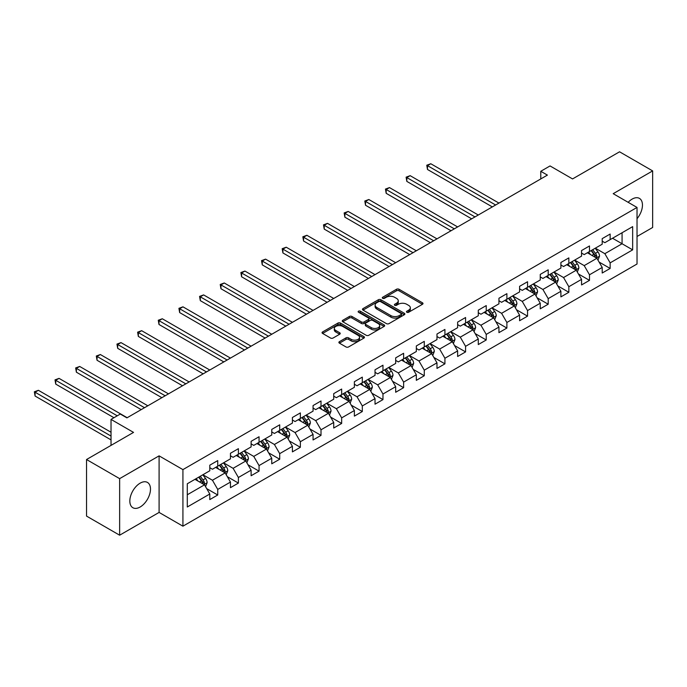 <?xml version="1.0" encoding="UTF-8"?>
<svg xmlns="http://www.w3.org/2000/svg" width="687" height="687" viewBox="0 0 687 687"><rect width="100%" height="100%" fill="white"/><g stroke="black" fill="none" stroke-linecap="round" stroke-linejoin="round"><path stroke-width="1.03" d="M406.833 312.259A1.288 0.739 0 0 0 408.653 312.259L422.462 304.289A1.838 1.065 0 0 0 423.003 303.534A1.838 1.065 0 0 0 422.462 302.787L399.07 289.279A1.838 1.065 0 0 0 396.468 289.279L382.659 297.256A1.288 0.739 0 0 0 382.29 297.78A1.288 0.739 0 0 0 382.659 298.304A1.288 0.739 0 0 0 384.48 298.304L386.266 297.273A5.882 3.392 0 0 1 394.587 297.273L396.536 298.398A5.882 3.392 0 0 1 398.254 300.803A5.882 3.392 0 0 1 396.536 303.199L394.75 304.229A1.288 0.739 0 0 0 394.372 304.753A1.288 0.739 0 0 0 394.75 305.286A1.288 0.739 0 0 0 396.571 305.286L398.357 304.247A5.882 3.392 0 0 1 406.67 304.247L408.619 305.372A5.882 3.392 0 0 1 410.345 307.776A5.882 3.392 0 0 1 408.619 310.18L406.833 311.211A1.288 0.739 0 0 0 406.455 311.735A1.288 0.739 0 0 0 406.833 312.259L406.833 311.211M140.157 506.997A14.607 8.433 120 0 0 149.697 494.125A14.607 8.433 120 0 0 147.456 482.429A14.607 8.433 120 0 0 140.157 483.15A14.607 8.433 120 0 0 130.616 496.014A14.607 8.433 120 0 0 132.857 507.719A14.607 8.433 120 0 0 140.157 506.997M637.029 218.706A14.607 8.433 120 0 0 639.434 198.388A14.607 8.433 120 0 0 632.126 199.11A14.607 8.433 120 0 0 628.158 202.321M339.421 341.654A1.838 1.065 0 0 0 338.88 342.401A1.838 1.065 0 0 0 339.421 343.148L345.982 346.944A1.838 1.065 0 0 0 348.584 346.944L363.921 338.09A1.838 1.065 0 0 0 364.453 337.334A1.838 1.065 0 0 0 363.921 336.587L340.529 323.079A1.838 1.065 0 0 0 337.927 323.079L322.589 331.933A1.838 1.065 0 0 0 322.057 332.688A1.838 1.065 0 0 0 322.589 333.435L330.516 338.013A1.838 1.065 0 0 0 333.118 338.013L339.679 334.226A1.838 1.065 0 0 0 340.22 333.47A1.838 1.065 0 0 0 339.679 332.723L335.754 330.456A4.912 2.842 0 0 1 334.311 328.446A4.912 2.842 0 0 1 337.343 325.827A4.912 2.842 0 0 1 342.701 326.437L358.099 335.333A4.912 2.842 0 0 1 359.541 337.334A4.912 2.842 0 0 1 356.51 339.962A4.912 2.842 0 0 1 351.151 339.344L348.584 337.867A1.838 1.065 0 0 0 345.982 337.867L339.421 341.654L339.421 343.148M637.029 236.491L652.65 227.474L652.65 170.908L619.554 151.801L572.554 178.929L550.047 165.936L540.781 171.286L547.402 175.108L126.915 417.868L120.302 414.046L111.028 419.405L111.028 445.391M119.641 478.641L119.641 535.199L159.092 512.425L159.092 455.859L119.641 478.641L86.536 459.526L133.536 432.398L111.028 419.405M159.092 455.859L182.922 469.616L637.029 207.44L637.029 264.006L182.922 526.182L182.922 469.616M652.65 170.908L613.199 193.682L637.029 207.44M386.403 323.611A1.838 1.065 0 0 0 388.997 323.611L404.334 314.758A1.838 1.065 0 0 0 404.875 314.002A1.838 1.065 0 0 0 404.334 313.255L380.942 299.747A1.838 1.065 0 0 0 378.339 299.747L363.011 308.6A1.838 1.065 0 0 0 362.47 309.356A1.838 1.065 0 0 0 363.011 310.103L386.403 323.611M359.035 312.533A1.288 0.739 0 0 1 360.34 312.722L360.34 311.194L384.127 324.917A1.838 1.065 0 0 1 384.66 325.672A1.838 1.065 0 0 1 384.127 326.419L368.79 335.273A1.838 1.065 0 0 1 366.188 335.273L342.804 321.765L349.365 318.012L349.365 316.484L342.804 320.271A1.838 1.065 0 0 0 342.263 321.018A1.838 1.065 0 0 0 342.804 321.765L342.804 320.271M349.365 318.012A1.838 1.065 0 0 1 351.959 318.012L351.959 316.484A1.838 1.065 0 0 0 349.365 316.484M351.959 316.484L361.448 321.954A1.838 1.065 0 0 0 364.05 321.954L368.404 319.446A1.838 1.065 0 0 0 368.936 318.691A1.838 1.065 0 0 0 368.404 317.944L358.528 312.242A1.288 0.739 0 0 1 358.15 311.718A1.288 0.739 0 0 1 358.94 311.031A1.288 0.739 0 0 1 360.34 311.194M119.641 535.199L86.536 516.092L86.536 459.526M206.684 488.612L217.736 495.001L217.736 489.419L230.454 482.076L230.454 487.658L238.398 483.073L238.398 477.491L251.107 470.157L251.107 475.739L259.051 471.145L259.051 465.571L271.76 458.229L271.76 463.811L279.703 459.225L279.703 453.643L292.413 446.31L292.413 451.883L300.356 447.297L300.356 441.724L313.066 434.382L313.066 439.963L321.009 435.378L321.009 429.796L333.719 422.462L333.719 428.035L341.662 423.45L341.662 417.876L354.372 410.534L354.372 416.116L362.315 411.53L362.315 405.948L375.025 398.615L375.025 404.188L382.968 399.602L382.968 394.02L395.678 386.687L395.678 392.268L403.621 387.683L403.621 382.101L416.331 374.758L416.331 380.34L424.274 375.755L424.274 370.173L436.984 362.839L436.984 368.421L444.927 363.835L444.927 358.253L457.636 350.911L457.636 356.493L465.58 351.907L465.58 346.325L478.289 338.992L478.289 344.573L486.233 339.988L486.233 334.406L498.942 327.064L498.942 332.645L506.886 328.06L506.886 322.478L519.595 315.144L519.595 320.726L527.539 316.14L527.539 310.558L540.248 303.216L540.248 308.798L548.192 304.212L548.192 298.63L560.901 291.297L560.901 296.878L568.845 292.284L568.845 286.711L581.554 279.369L581.554 284.95L589.498 280.365L589.498 274.783L602.207 267.449L602.207 273.022L610.15 268.437L610.15 262.863L632.658 249.862L632.658 226.633L622.07 232.747L622.07 243.748L632.658 249.862M217.736 495.001L209.793 499.586L209.793 494.005L187.293 506.997L187.293 483.76L209.793 470.767L209.793 465.185L217.736 460.599L217.736 466.181L230.454 458.839L230.454 453.265L238.398 448.68L238.398 454.253L251.107 446.919L251.107 441.337L259.051 436.752L259.051 442.334L271.76 434.991L271.76 429.418L279.703 424.824L279.703 430.406L292.413 423.072L292.413 417.49L300.356 412.904L300.356 418.486L313.066 411.144L313.066 405.562L321.009 400.976L321.009 406.558L333.719 399.224L333.719 393.642L341.662 389.057L341.662 394.639L354.372 387.296L354.372 381.714L362.315 377.129L362.315 382.711L375.025 375.377L375.025 369.795L382.968 365.209L382.968 370.791L395.678 363.449L395.678 357.867L403.621 353.281L403.621 358.863L416.331 351.529L416.331 345.947L424.274 341.362L424.274 346.944L436.984 339.601L436.984 334.019L444.927 329.434L444.927 335.016L457.636 327.682L457.636 322.1L465.58 317.514L465.58 323.088L478.289 315.754L478.289 310.172L486.233 305.586L486.233 311.168L498.942 303.826L498.942 298.252L506.886 293.667L506.886 299.24L519.595 291.906L519.595 286.324L527.539 281.739L527.539 287.321L540.248 279.978L540.248 274.405L548.192 269.819L548.192 275.393L560.901 268.059L560.901 262.477L568.845 257.891L568.845 263.473L581.554 256.131L581.554 250.557L589.498 245.963L589.498 251.545L602.207 244.211L602.207 238.629L610.15 234.044L610.15 239.626L632.658 226.633M215.624 467.4L225.156 472.905L212.446 480.247L202.914 474.743M209.793 467.71L212.446 469.238L217.736 466.181M212.446 480.247L217.736 489.419M225.156 472.905L230.454 482.076M236.276 455.481L245.809 460.986L233.099 468.319L223.567 462.815M230.454 455.782L233.099 457.31L238.398 454.253M233.099 468.319L238.398 477.491M245.809 460.986L251.107 470.157M256.929 443.553L266.462 449.058L253.752 456.4L244.22 450.895M251.107 443.862L253.752 445.391L259.051 442.334M253.752 456.4L259.051 465.571M266.462 449.058L271.76 458.229M277.582 431.634L287.114 437.138L274.405 444.472L264.873 438.967M271.76 431.934L274.405 433.463L279.703 430.406M274.405 444.472L279.703 453.643M287.114 437.138L292.413 446.31M298.235 419.705L307.767 425.21L295.058 432.552L285.526 427.048M292.413 420.015L295.058 421.543L300.356 418.486M295.058 432.552L300.356 441.724M307.767 425.21L313.066 434.382M318.888 407.786L328.42 413.282L315.711 420.624L306.179 415.12M313.066 408.087L315.711 409.615L321.009 406.558M315.711 420.624L321.009 429.796M328.42 413.282L333.719 422.462M339.541 395.858L349.073 401.363L336.364 408.696L326.832 403.2M333.719 396.167L336.364 397.696L341.662 394.639M336.364 408.696L341.662 417.876M349.073 401.363L354.372 410.534M360.194 383.939L369.726 389.435L357.017 396.777L347.485 391.272M354.372 384.239L357.017 385.768L362.315 382.711M357.017 396.777L362.315 405.948M369.726 389.435L375.025 398.615M380.847 372.01L390.379 377.515L377.67 384.849L368.138 379.353M375.025 372.32L377.67 373.848L382.968 370.791M377.67 384.849L382.968 394.02M390.379 377.515L395.678 386.687M401.5 360.082L411.032 365.587L398.323 372.929L388.79 367.425M395.678 360.392L398.323 361.92L403.621 358.863M398.323 372.929L403.621 382.101M411.032 365.587L416.331 374.758M422.153 348.163L431.685 353.668L418.976 361.001L409.443 355.497M416.331 348.472L418.976 350.001L424.274 346.944M418.976 361.001L424.274 370.173M431.685 353.668L436.984 362.839M442.806 336.235L452.338 341.74L439.628 349.082L430.096 343.577M436.984 336.544L439.628 338.073L444.927 335.016M439.628 349.082L444.927 358.253M452.338 341.74L457.636 350.911M463.459 324.316L472.991 329.82L460.281 337.154L450.749 331.649M457.636 324.616L460.281 326.145L465.58 323.088M460.281 337.154L465.58 346.325M472.991 329.82L478.289 338.992M484.112 312.387L493.644 317.892L480.934 325.234L471.402 319.73M478.289 312.697L480.934 314.225L486.233 311.168M480.934 325.234L486.233 334.406M493.644 317.892L498.942 327.064M504.765 300.468L514.297 305.973L501.587 313.306L492.055 307.802M498.942 300.769L501.587 302.297L506.886 299.24M501.587 313.306L506.886 322.478M514.297 305.973L519.595 315.144M525.418 288.54L534.95 294.045L522.24 301.387L512.708 295.882M519.595 288.849L522.24 290.378L527.539 287.321M522.24 301.387L527.539 310.558M534.95 294.045L540.248 303.216M546.071 276.621L555.603 282.125L542.893 289.459L533.361 283.954M540.248 276.921L542.893 278.45L548.192 275.393M542.893 289.459L548.192 298.63M555.603 282.125L560.901 291.297M566.723 264.693L576.256 270.197L563.546 277.539L554.014 272.035M560.901 265.002L563.546 266.53L568.845 263.473M563.546 277.539L568.845 286.711M576.256 270.197L581.554 279.369M587.376 252.773L596.909 258.278L584.199 265.611L574.667 260.107M581.554 253.074L584.199 254.602L589.498 251.545M584.199 265.611L589.498 274.783M596.909 258.278L602.207 267.449M612.538 238.252L622.07 243.748L604.852 253.683L595.32 248.187M602.207 241.154L604.852 242.683L610.15 239.626M604.852 253.683L610.15 262.863M159.092 512.425L182.922 526.182M540.781 171.286L540.781 178.929M187.293 494.769L204.503 484.833L194.971 479.328M204.503 484.833L209.793 494.005M599.098 262.056L610.15 268.437M578.445 273.984L589.498 280.365M557.792 285.904L568.845 292.284M537.14 297.832L548.192 304.212M516.487 309.751L527.539 316.14M495.834 321.679L506.886 328.06M475.181 333.599L486.233 339.988M454.528 345.527L465.58 351.907M433.875 357.446L444.927 363.835M413.222 369.374L424.274 375.755M392.569 381.302L403.621 387.683M371.907 393.222L382.968 399.602M351.255 405.15L362.315 411.53M330.602 417.069L341.662 423.45M309.949 428.997L321.009 435.378M289.296 440.917L300.356 447.297M268.643 452.845L279.703 459.225M247.99 464.764L259.051 471.145M227.337 476.692L238.398 483.073M407.348 312.439L408.619 311.709A5.882 3.392 0 0 0 410.345 309.305L410.345 307.776M398.254 300.803L398.254 302.332A5.882 3.392 0 0 1 396.536 304.727L395.265 305.466M422.436 304.298L399.07 290.807A1.838 1.065 0 0 0 396.468 290.807L383.174 298.484M404.308 314.766L380.942 301.275A1.838 1.065 0 0 0 378.339 301.275L363.028 310.12M401.088 314.526A1.288 0.739 0 0 0 401.457 314.002A1.288 0.739 0 0 0 401.088 313.478L380.555 301.627A1.288 0.739 0 0 0 378.735 301.627L376.845 302.709A5.882 3.392 0 0 0 375.128 305.114A5.882 3.392 0 0 0 376.845 307.51L390.886 315.616A5.882 3.392 0 0 0 399.199 315.616L401.088 314.526L401.088 316.054A1.288 0.739 0 0 0 401.457 315.531L401.457 314.002M375.128 305.114L375.128 306.642A5.882 3.392 0 0 0 376.845 309.047L376.845 307.51M401.088 316.054L399.199 317.145A5.882 3.392 0 0 1 390.886 317.145L376.845 309.047M351.959 318.012L361.448 323.483A1.838 1.065 0 0 0 364.05 323.483L368.404 320.975A1.838 1.065 0 0 0 368.936 320.219L368.936 318.691M360.34 312.722L384.102 326.437M371.289 327.639A4.912 2.842 0 0 0 376.648 328.257A4.912 2.842 0 0 0 379.688 325.629A4.912 2.842 0 0 0 378.245 323.629L372.818 320.494A1.838 1.065 0 0 0 370.224 320.494L365.87 323.01A1.838 1.065 0 0 0 365.329 323.757A1.838 1.065 0 0 0 365.87 324.504L371.289 327.639L371.289 329.167A4.912 2.842 0 0 0 376.648 329.786A4.912 2.842 0 0 0 379.688 327.158L379.688 325.629M365.329 323.757L365.329 325.286A1.838 1.065 0 0 0 365.87 326.033L365.87 324.504M371.289 329.167L365.87 326.033M359.541 337.334L359.541 338.863A4.912 2.842 0 0 1 356.51 341.491A4.912 2.842 0 0 1 351.151 340.872L348.584 339.395A1.838 1.065 0 0 0 345.982 339.395L339.447 343.165M334.311 328.446L334.311 329.975A4.912 2.842 0 0 0 335.754 331.984L335.754 330.456M339.653 334.234L335.754 331.984M363.895 338.098L340.529 324.608A1.838 1.065 0 0 0 337.927 324.608L322.615 333.453M597.956 260.09L599.536 256.122A4.964 2.868 -120 0 0 597.948 251.897L595.217 248.247M590.451 254.542L588.596 252.069M498.942 203.086L430.801 163.746L427.486 165.653L427.486 169.474L492.321 206.907M596.144 257.831L596.857 256.328A4.964 2.868 -120 0 0 595.431 253.348L592.701 249.699M591.455 250.412L594.487 254.465A2.525 1.46 60 0 1 594.951 255.229L596.857 256.328M591.112 250.618L593.843 254.259A4.964 2.868 60 0 1 595.268 257.247M427.486 169.474L426.764 165.232L495.628 205.001M426.764 165.232L430.801 163.746M577.303 272.009L578.883 268.042A4.964 2.868 -120 0 0 577.295 263.817L574.564 260.167M569.798 266.47L567.943 263.988M478.289 215.014L410.148 175.666L406.833 177.581L406.833 181.402L471.668 218.835M575.491 269.751L576.204 268.256A4.964 2.868 -120 0 0 574.779 265.268L572.048 261.618M570.803 262.34L573.834 266.384A2.525 1.46 60 0 1 574.298 267.157L576.204 268.256M570.459 262.537L573.19 266.187A4.964 2.868 60 0 1 574.615 269.167M406.833 181.402L406.111 177.16L474.975 216.92M406.111 177.16L410.148 175.666M556.65 283.937L558.23 279.97A4.964 2.868 -120 0 0 556.642 275.745L553.911 272.095M549.145 278.39L547.29 275.916M457.636 226.933L389.495 187.594L386.18 189.5L386.18 193.322L451.016 230.755M554.838 281.679L555.551 280.176A4.964 2.868 -120 0 0 554.126 277.196L551.395 273.546M550.15 274.268L553.181 278.312A2.525 1.46 60 0 1 553.645 279.077L555.551 280.176M549.806 274.465L552.537 278.115A4.964 2.868 60 0 1 553.962 281.095M386.18 193.322L385.459 189.08L454.322 228.848M385.459 189.08L389.495 187.594M535.997 295.857L537.577 291.889A4.964 2.868 -120 0 0 535.989 287.664L533.258 284.014M528.492 290.318L526.637 287.836M436.984 238.861L368.842 199.513L365.527 201.428L365.527 205.25L430.363 242.683M534.185 293.607L534.898 292.104A4.964 2.868 -120 0 0 533.473 289.115L530.742 285.466M529.497 286.187L532.528 290.232A2.525 1.46 60 0 1 532.992 291.005L534.898 292.104M529.153 286.385L531.884 290.034A4.964 2.868 60 0 1 533.31 293.023M365.527 205.25L364.806 201.008L433.669 240.768M364.806 201.008L368.842 199.513M515.344 307.785L516.925 303.817A4.964 2.868 -120 0 0 515.336 299.592L512.605 295.942M507.839 302.237L505.984 299.764M416.331 250.781L348.189 211.441L344.874 213.356L344.874 217.178L409.71 254.602M513.533 305.526L514.245 304.023A4.964 2.868 -120 0 0 512.82 301.043L510.089 297.394M508.844 298.115L511.875 302.16A2.525 1.46 60 0 1 512.339 302.924L514.245 304.023M508.5 298.313L511.231 301.962A4.964 2.868 60 0 1 512.657 304.942M344.874 217.178L344.153 212.936L413.016 252.696M344.153 212.936L348.189 211.441M494.692 319.704L496.263 315.737A4.964 2.868 -120 0 0 494.683 311.512L491.952 307.862M487.186 314.165L485.331 311.683M395.678 262.709L327.536 223.369L324.221 225.276L324.221 229.097L389.057 266.53M492.88 317.454L493.592 315.951A4.964 2.868 -120 0 0 492.167 312.963L489.436 309.322M488.191 310.035L491.222 314.079A2.525 1.46 60 0 1 491.686 314.852L493.592 315.951M487.847 310.232L490.578 313.882A4.964 2.868 60 0 1 492.004 316.87M324.221 229.097L323.5 224.855L392.363 264.615M323.5 224.855L327.536 223.369M474.039 331.632L475.61 327.665A4.964 2.868 -120 0 0 474.03 323.44L471.299 319.79M466.533 326.093L464.678 323.611M375.025 274.628L306.883 235.289L303.568 237.204L303.568 241.025L368.404 278.45M472.227 329.374L472.939 327.871A4.964 2.868 -120 0 0 471.514 324.891L468.783 321.241M467.538 321.963L470.569 326.007A2.525 1.46 60 0 1 471.033 326.772L472.939 327.871M467.194 322.16L469.925 325.81A4.964 2.868 60 0 1 471.351 328.79M303.568 241.025L302.838 236.783L371.71 276.543M302.838 236.783L306.883 235.289M453.386 343.552L454.957 339.584A4.964 2.868 -120 0 0 453.377 335.359L450.646 331.709M445.88 338.013L444.025 335.539M354.372 286.556L286.23 247.217L282.915 249.123L282.915 252.945L347.751 290.378M451.574 341.302L452.286 339.799A4.964 2.868 -120 0 0 450.861 336.81L448.13 333.169M446.885 333.882L449.916 337.927A2.525 1.46 60 0 1 450.38 338.7L452.286 339.799M446.541 334.08L449.272 337.729A4.964 2.868 60 0 1 450.698 340.718M282.915 252.945L282.185 248.703L351.057 288.463M282.185 248.703L286.23 247.217M432.733 355.48L434.304 351.512A4.964 2.868 -120 0 0 432.724 347.287L429.993 343.637M425.227 349.941L423.372 347.459M333.719 298.476L265.577 259.136L262.262 261.051L262.262 264.873L327.098 302.297M430.921 353.221L431.625 351.718A4.964 2.868 -120 0 0 430.208 348.738L427.477 345.089M426.232 345.81L429.263 349.855A2.525 1.46 60 0 1 429.727 350.619L431.625 351.718M425.888 346.008L428.619 349.657A4.964 2.868 60 0 1 430.036 352.637M262.262 264.873L261.532 260.631L330.404 300.391M261.532 260.631L265.577 259.136M412.08 367.399L413.651 363.432A4.964 2.868 -120 0 0 412.071 359.207L409.34 355.565M404.574 361.86L402.719 359.387M313.066 310.404L244.924 271.064L241.609 272.971L241.609 276.792L306.445 314.225M410.268 365.149L410.972 363.646A4.964 2.868 -120 0 0 409.555 360.658L406.824 357.017M405.579 357.729L408.61 361.774A2.525 1.46 60 0 1 409.074 362.547L410.972 363.646M405.236 357.927L407.966 361.577A4.964 2.868 60 0 1 409.383 364.565M241.609 276.792L240.879 272.55L309.751 312.31M240.879 272.55L244.924 271.064M391.427 379.327L392.998 375.36A4.964 2.868 -120 0 0 391.418 371.135L388.687 367.485M383.921 373.788L382.066 371.306M292.413 322.323L224.271 282.984L220.956 284.899L220.956 288.72L285.792 326.145M389.615 377.069L390.319 375.566A4.964 2.868 -120 0 0 388.902 372.586L386.171 368.936M384.926 369.658L387.957 373.702A2.525 1.46 60 0 1 388.421 374.467L390.319 375.566M384.583 369.855L387.313 373.505A4.964 2.868 60 0 1 388.73 376.485M220.956 288.72L220.226 284.478L289.098 324.238M220.226 284.478L224.271 282.984M370.774 391.247L372.345 387.279A4.964 2.868 -120 0 0 370.765 383.054L368.034 379.413M363.268 385.708L361.414 383.234M271.76 334.251L203.618 294.912L200.303 296.818L200.303 300.64L265.139 338.073M368.962 388.997L369.666 387.494A4.964 2.868 -120 0 0 368.249 384.514L365.518 380.864M364.273 381.577L367.305 385.63A2.525 1.46 60 0 1 367.768 386.395L369.666 387.494M363.93 381.783L366.66 385.424A4.964 2.868 60 0 1 368.077 388.413M200.303 300.64L199.573 296.398L268.445 336.166M199.573 296.398L203.618 294.912M350.121 403.175L351.692 399.207A4.964 2.868 -120 0 0 350.112 394.982L347.382 391.332M342.615 397.636L340.761 395.154M251.098 346.179L182.957 306.831L179.65 308.746L179.65 312.568L244.486 350.001M348.309 400.916L349.013 399.422A4.964 2.868 -120 0 0 347.596 396.433L344.865 392.784M343.62 393.505L346.652 397.55A2.525 1.46 60 0 1 347.107 398.314L349.013 399.422M343.277 393.703L346.008 397.352A4.964 2.868 60 0 1 347.424 400.332M179.65 312.568L178.921 308.326L247.792 348.086M178.921 308.326L182.957 306.831M329.468 415.094L331.04 411.127A4.964 2.868 -120 0 0 329.459 406.902L326.729 403.26M321.963 409.555L320.108 407.082M230.446 358.099L162.304 318.759L158.998 320.666L158.998 324.487L223.833 361.92M327.656 412.844L328.36 411.341A4.964 2.868 -120 0 0 326.943 408.361L324.212 404.712M322.967 405.424L325.999 409.478A2.525 1.46 60 0 1 326.454 410.242L328.36 411.341M322.624 405.631L325.355 409.272A4.964 2.868 60 0 1 326.772 412.26M158.998 324.487L158.268 320.245L227.139 360.014M158.268 320.245L162.304 318.759M308.815 427.022L310.387 423.055A4.964 2.868 -120 0 0 308.807 418.83L306.076 415.18M301.31 421.483L299.455 419.001M209.793 370.027L141.651 330.679L138.345 332.594L138.345 336.415L203.18 373.848M307.003 424.764L307.707 423.269A4.964 2.868 -120 0 0 306.29 420.281L303.56 416.631M302.314 417.353L305.346 421.397A2.525 1.46 60 0 1 305.801 422.17L307.707 423.269M301.971 417.55L304.702 421.2A4.964 2.868 60 0 1 306.119 424.18M138.345 336.415L137.615 332.173L206.486 371.933M137.615 332.173L141.651 330.679M288.162 438.95L289.734 434.983A4.964 2.868 -120 0 0 288.154 430.758L285.423 427.108M280.657 433.403L278.802 430.929M189.14 381.946L120.998 342.607L117.692 344.513L117.692 348.335L182.527 385.768M286.35 436.692L287.054 435.189A4.964 2.868 -120 0 0 285.637 432.209L282.907 428.559M281.661 429.272L284.693 433.325A2.525 1.46 60 0 1 285.148 434.09L287.054 435.189M281.318 429.478L284.049 433.119A4.964 2.868 60 0 1 285.466 436.108M117.692 348.335L116.962 344.093L185.834 383.861M116.962 344.093L120.998 342.607M267.509 450.87L269.081 446.902A4.964 2.868 -120 0 0 267.501 442.677L264.77 439.027M260.004 445.331L258.149 442.849M168.487 393.874L100.345 354.526L97.039 356.441L97.039 360.263L161.866 397.696M265.689 448.611L266.401 447.117A4.964 2.868 -120 0 0 264.984 444.128L262.254 440.479M261.008 441.2L264.04 445.245A2.525 1.46 60 0 1 264.495 446.018L266.401 447.117M260.665 441.397L263.396 445.047A4.964 2.868 60 0 1 264.813 448.036M97.039 360.263L96.309 356.021L165.181 395.781M96.309 356.021L100.345 354.526M246.856 462.798L248.428 458.83A4.964 2.868 -120 0 0 246.848 454.605L244.108 450.955M239.351 457.25L237.496 454.777M147.834 405.794L79.692 366.454L76.386 368.361L76.386 372.191L141.213 409.615M245.036 460.539L245.748 459.036A4.964 2.868 -120 0 0 244.332 456.056L241.601 452.407M240.356 453.128L243.387 457.173A2.525 1.46 60 0 1 243.842 457.937L245.748 459.036M240.012 453.326L242.743 456.975A4.964 2.868 60 0 1 244.16 459.955M76.386 372.191L75.656 367.949L144.528 407.709M75.656 367.949L79.692 366.454M226.203 474.717L227.775 470.75A4.964 2.868 -120 0 0 226.195 466.525L223.455 462.875M218.698 469.178L216.843 466.696M127.181 417.722L59.039 378.374L55.733 380.289L55.733 384.11L113.948 417.722M224.383 472.467L225.096 470.964A4.964 2.868 -120 0 0 223.679 467.976L220.948 464.326M219.703 465.047L222.734 469.092A2.525 1.46 60 0 1 223.189 469.865L225.096 470.964M219.359 465.245L222.09 468.895A4.964 2.868 60 0 1 223.507 471.883M55.733 384.11L55.003 379.868L117.254 415.807M55.003 379.868L59.039 378.374M205.55 486.645L207.122 482.678A4.964 2.868 -120 0 0 205.542 478.453L202.802 474.803M198.045 481.098L196.19 478.624M111.028 432.243L38.386 390.302L35.08 392.217L35.08 396.038L111.028 439.886M203.73 484.387L204.443 482.884A4.964 2.868 -120 0 0 203.026 479.904L200.286 476.254M199.05 476.976L202.081 481.02A2.525 1.46 60 0 1 202.536 481.785L204.443 482.884M198.698 477.173L201.437 480.823A4.964 2.868 60 0 1 202.854 483.803M35.08 396.038L34.35 391.796L111.028 436.065M34.35 391.796L38.386 390.302M408.619 311.709L408.619 310.18M394.75 305.286L394.75 304.229M396.536 304.727L396.536 303.199M382.659 298.304L382.659 297.256M396.468 290.807L396.468 289.279M399.07 290.807L399.07 289.279M422.462 304.289L422.462 302.787M363.011 310.103L363.011 308.6M378.339 301.275L378.339 299.747M380.942 301.275L380.942 299.747M404.334 314.758L404.334 313.255M390.886 317.145L390.886 315.616M399.199 317.145L399.199 315.616M361.448 323.483L361.448 321.954M364.05 323.483L364.05 321.954M368.404 320.975L368.404 319.446M384.127 326.419L384.127 324.917M345.982 339.395L345.982 337.867M348.584 339.395L348.584 337.867M351.151 340.872L351.151 339.344M339.679 334.226L339.679 332.723M322.589 333.435L322.589 331.933M337.927 324.608L337.927 323.079M340.529 324.608L340.529 323.079M363.921 338.09L363.921 336.587M596.419 257.994L599.502 256.217M595.431 253.348L597.948 251.897M591.902 255.384L593.843 254.259M575.766 269.914L578.849 268.136M574.779 265.268L577.295 263.817M571.249 267.303L573.19 266.187M555.113 281.842L558.196 280.064M554.126 277.196L556.642 275.745M550.596 279.231L552.537 278.115M534.46 293.761L537.543 291.984M533.473 289.115L535.989 287.664M529.943 291.159L531.884 290.034M513.807 305.689L516.89 303.912M512.82 301.043L515.336 299.592M509.29 303.079L511.231 301.962M493.154 317.609L496.237 315.831M492.167 312.963L494.683 311.512M488.637 315.007L490.578 313.882M472.501 329.537L475.584 327.759M471.514 324.891L474.03 323.44M467.984 326.926L469.925 325.81M451.848 341.456L454.931 339.679M450.861 336.81L453.377 335.359M447.331 338.854L449.272 337.729M431.196 353.384L434.278 351.607M430.208 348.738L432.724 347.287M426.679 350.774L428.619 349.657M410.543 365.304L413.626 363.526M409.555 360.658L412.071 359.207M406.026 362.702L407.966 361.577M389.89 377.232L392.973 375.454M388.902 372.586L391.418 371.135M385.373 374.621L387.313 373.505M369.237 389.151L372.311 387.382M368.249 384.514L370.765 383.054M364.72 386.549L366.66 385.424M348.584 401.079L351.658 399.302M347.596 396.433L350.112 394.982M344.067 398.469L346.008 397.352M327.931 413.007L331.005 411.23M326.943 408.361L329.459 406.902M323.414 410.397L325.355 409.272M307.278 424.927L310.352 423.149M306.29 420.281L308.807 418.83M302.761 422.316L304.702 421.2M286.625 436.855L289.699 435.077M285.637 432.209L288.154 430.758M282.108 434.244L284.049 433.119M265.972 448.774L269.046 446.997M264.984 444.128L267.501 442.677M261.455 446.164L263.396 445.047M245.319 460.702L248.393 458.925M244.332 456.056L246.848 454.605M240.802 458.092L242.743 456.975M224.666 472.622L227.74 470.844M223.679 467.976L226.195 466.525M220.149 470.02L222.09 468.895M204.013 484.55L207.088 482.772M203.026 479.904L205.542 478.453M199.496 481.939L201.437 480.823"/></g></svg>
